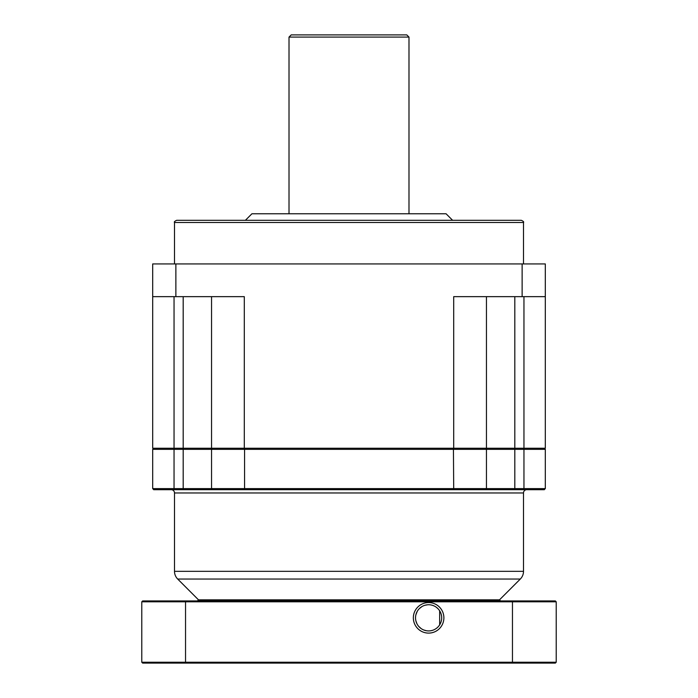 <?xml version="1.0" encoding="UTF-8"?>
<svg xmlns="http://www.w3.org/2000/svg" width="698" height="698" viewBox="0 0 698 698"><rect width="100%" height="100%" fill="white"/><g stroke="black" fill="none" stroke-linecap="round" stroke-linejoin="round"><path stroke-width="1.05" d="M523.954 296.65L523.954 448.247L545.312 448.247L545.312 263.931L152.688 263.931L152.688 296.65L244.3 296.65L244.3 448.247L152.688 448.247L152.688 296.65M545.312 296.65L453.7 296.65L453.7 448.247L244.3 448.247M523.954 448.247L453.7 448.247M486.454 296.65L486.454 448.247M211.546 296.65L211.546 448.247M174.046 296.65L174.046 448.247M175.87 263.931L175.87 296.65M522.13 263.931L522.13 296.65M439.653 624.876L439.653 610.802M245.391 220.306L452.609 220.306L446.066 213.763L251.934 213.763L245.391 220.306L176.681 220.306L521.319 220.306C523.326 221.231 524.058 221.955 523.5 222.488L174.5 222.488L174.5 263.931M408.984 37.081L406.803 34.9L291.197 34.9L289.016 37.081L408.984 37.081L408.984 213.763M318.026 34.9L379.974 34.9M544.222 489.691L545.312 488.6L544.222 489.691L171.228 489.691A3.272 3.272 0 0 1 174.5 492.963L174.5 571.33A10.906 10.906 0 0 0 177.693 579.043L198.494 599.844L499.506 599.844L198.494 599.844L197.403 600.934M505.413 489.691L256.253 489.691M192.587 489.691L153.647 489.691M212.113 448.378A1.091 1.091 0 0 0 211.546 449.338L211.546 488.6L212.637 489.691L171.228 489.691M526.772 489.691A3.272 3.272 0 0 0 523.5 492.963L174.5 492.963M500.597 600.934L499.506 599.844L520.307 579.043A10.906 10.906 0 0 0 523.5 571.33L523.5 492.963M174.579 489.691L174.046 488.6L152.688 488.6L153.778 489.691L152.688 488.6L152.688 449.338L174.046 449.338L174.046 488.6L183.19 488.6L183.19 449.338L486.454 449.338L486.454 488.6L453.7 488.6L453.43 448.247M544.222 448.247L545.312 449.338L544.222 448.247M544.353 489.691L523.421 489.691L523.954 488.6L545.312 488.6L545.312 449.338L523.954 449.338L523.954 488.6L486.454 488.6A1.091 1.091 0 0 1 485.887 489.56M485.363 489.691L486.454 488.6M485.363 448.247L486.454 449.338L523.954 449.338L523.421 448.247M485.887 448.378A1.091 1.091 -90 0 1 486.454 449.338A1.091 1.091 -90 0 0 485.887 448.378M244.57 489.691L244.57 448.247M174.579 448.247L174.046 449.338L183.19 449.338L183.19 296.65M212.637 448.247L211.546 449.338M453.43 489.691L453.7 488.6L211.546 488.6A1.091 1.091 90 0 0 212.113 489.56A1.091 1.091 90 0 1 211.546 488.6L183.19 488.6L183.19 489.691M185.843 663.1L142.654 663.1L141.781 662.228L185.537 662.228L185.843 663.1L512.158 663.1L512.463 662.228L185.537 662.228L185.537 601.807L141.781 601.807L141.781 662.228M512.158 600.934L512.463 601.807L185.537 601.807L185.843 600.934L555.346 600.934L556.219 601.807L556.219 662.228L555.346 663.1L512.158 663.1M556.219 662.228L512.463 662.228L512.463 601.807L556.219 601.807M443.884 617.835A15.269 15.269 0 0 1 428.616 633.103A15.269 15.269 0 0 1 413.347 617.835A15.269 15.269 0 0 1 428.616 602.566A15.269 15.269 0 0 1 443.884 617.835A15.269 15.269 0 0 0 428.616 602.566A15.269 15.269 0 0 0 413.347 617.835A15.269 15.269 0 0 0 428.616 633.103A15.269 15.269 0 0 0 443.884 617.835M185.843 600.934L142.654 600.934L141.781 601.807M441.703 617.835A13.088 13.088 0 0 1 428.616 630.922A13.088 13.088 0 0 1 415.528 617.835A13.088 13.088 0 0 1 428.616 604.747A13.088 13.088 0 0 1 441.703 617.835M441.555 615.872L441.136 614.022M437.786 608.508L436.555 607.435M432.612 605.375L432.001 605.192M427.638 604.791L424.925 605.279M422.081 606.501L419.393 608.551M417.221 611.404L415.903 614.746M415.868 620.801L416.933 623.733M418.721 626.403L421.112 628.558M423.756 629.989L426.408 630.739M427.673 630.896L428.816 630.922M430.867 630.73L432.62 630.303M435.561 628.933L436.861 628.008M437.41 627.537L438.012 626.944M439.853 624.544L440.586 623.122M441.18 621.517L441.564 619.728M514.81 296.65L514.81 489.691M523.5 571.33L174.5 571.33M520.307 579.043L177.693 579.043M523.5 222.488L523.5 263.931M174.5 222.488C173.942 221.955 174.674 221.231 176.681 220.306M289.016 37.081L289.016 213.763M212.637 489.691L244.815 489.691"/></g></svg>
